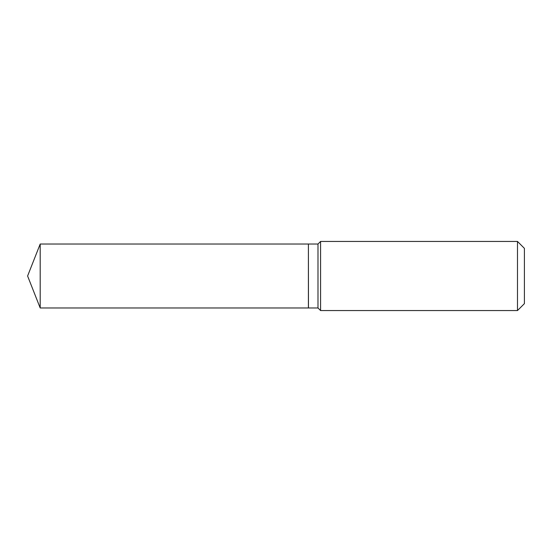 <?xml version="1.0" encoding="UTF-8"?>
<svg xmlns="http://www.w3.org/2000/svg" width="552" height="552" viewBox="0 0 552 552"><rect width="100%" height="100%" fill="white"/><g stroke="black" fill="none" stroke-linecap="round" stroke-linejoin="round"><path stroke-width="0.83" d="M40.192 244.032L40.192 307.968L308.402 307.968L308.402 244.032L40.192 244.032L27.6 276L40.192 307.968M308.402 244.087L308.458 307.968L317.993 307.968L320.581 310.555L517.486 310.555L517.486 241.445L320.581 241.445L320.581 310.555M517.486 241.445L524.4 248.352L524.4 303.648L517.486 310.555M308.458 244.032L317.993 244.032L317.993 307.968M317.993 244.032L320.581 241.445"/></g></svg>
